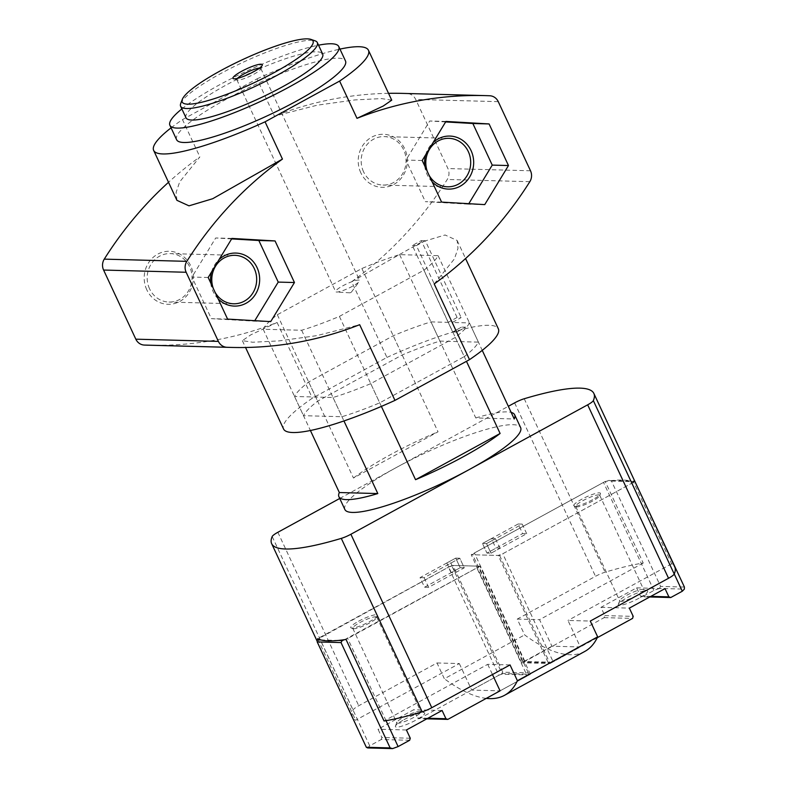 <?xml version="1.0" encoding="UTF-8"?>
<svg xmlns="http://www.w3.org/2000/svg" width="788" height="788" viewBox="0 0 788 788"><rect width="100%" height="100%" fill="white"/><g stroke="black" fill="none" stroke-linecap="round" stroke-linejoin="round"><path stroke-width="0.59" stroke-dasharray="3.94 2.96" d="M457.099 317.475L421.265 240.626L412.351 245.501L416.832 255.105L399.624 254.652A96.954 17.336 -25 0 0 361.879 268.511L277.327 314.737A96.954 17.336 -25 0 0 263.182 329.226L301.656 330.261A96.954 17.336 -25 0 0 339.401 316.402L423.954 270.176A96.954 17.336 -25 0 0 438.098 255.676L416.832 255.105L452.667 331.955L456.715 332.063L465.639 327.187L461.581 327.079L452.667 331.955L461.581 327.079L465.639 327.187L456.715 332.063L452.667 331.955L448.185 322.351L457.099 317.475L461.157 317.584L452.243 322.459L469.451 322.922L482.246 350.364M412.351 245.501L416.409 245.61L452.243 322.459M469.451 322.922A96.954 17.336 155 0 1 455.316 337.422L370.754 383.638A96.954 17.336 155 0 1 333.009 397.507L294.545 396.472A96.954 17.336 155 0 1 308.679 381.973L393.232 335.757A96.954 17.336 155 0 1 430.977 321.888L475.765 417.945L514.239 418.98M430.977 321.888L448.185 322.351M584.795 651.44A232.687 77.175 61.3 0 1 524.621 634.901L517.253 619.092L595.511 576.314A10.776 1.931 155 0 1 605.105 572.196A177.743 31.786 155 0 1 643.225 563.026L605.194 481.478A177.743 31.786 155 0 1 633.601 482.236L671.632 563.794A177.743 31.786 155 0 1 674.735 566.897M643.225 563.026L539.563 619.693L551.925 646.209L580.332 646.968L567.971 620.452L590.281 621.052M517.253 619.092L539.563 619.693M436.995 662.964L459.315 663.565L355.654 720.232A177.743 31.786 155 0 1 352.551 717.129A177.743 31.786 155 0 1 353.063 709.978A10.776 1.931 155 0 1 358.737 705.743L436.995 662.964L444.363 678.773L524.621 634.901M317.879 639.226L355.654 720.232M510.033 664.924L487.713 664.323L384.051 720.99M333.009 397.507L343.942 420.94M294.545 396.472L310.403 430.494M308.679 381.973L353.467 478.03L438.029 431.814L393.232 335.757M455.316 337.422L466.457 361.308M370.754 383.638L381.372 406.411M353.467 478.03A96.954 17.336 155 0 1 438.029 431.814M344.888 509.531A96.954 17.336 155 0 1 396.246 467.579A96.954 17.336 155 0 1 481.744 430.75A96.954 17.336 155 0 1 520.632 427.589M475.765 417.945A96.954 17.336 155 0 1 511.176 412.4M339.736 498.469L508.329 406.312M671.632 563.794L567.971 620.452M486.275 698.385A232.687 77.175 61.3 0 1 444.363 678.773M487.713 664.323L492.47 674.528M459.315 663.565L471.677 690.081L500.075 690.84L530.393 674.262L501.995 673.504L451.603 565.439L317.623 638.674M471.677 690.081L501.995 673.504M424.111 577.712L428.593 587.326L464.26 567.823L460.202 567.715L455.73 558.111L420.053 577.604L424.535 587.218L460.202 567.715L451.288 572.59L455.346 572.699L464.26 567.823L459.788 558.219L455.73 558.111L460.202 567.715L464.26 567.823L459.788 558.219L424.111 577.712L420.053 577.604M428.593 587.326L424.535 587.218M530.393 674.262L480 566.198L451.603 565.439M480 566.198L346.021 639.442M526.689 533.703L522.208 524.099L486.541 543.592L491.013 553.196L526.689 533.703L522.631 533.594L518.149 523.99L482.483 543.484L486.954 553.087L522.631 533.594M491.397 538.608L495.455 538.716L486.541 543.592L491.013 553.196L486.954 553.087L491.013 553.196L499.937 548.33L495.879 548.212L486.954 553.087L482.483 543.484L486.541 543.592L482.483 543.484L491.397 538.608L495.879 548.212M633.601 482.236L499.622 555.481L471.214 554.713L521.607 662.777L551.925 646.209M605.194 481.478L471.214 554.713M499.622 555.481L550.014 663.545L521.607 662.777M550.014 663.545L580.332 646.968M522.208 524.099L518.149 523.99M416.409 245.61L425.323 240.734L461.157 317.584M631.907 483.162L633.966 481.054L609.006 480.385L603.5 482.404L474.376 552.989L472.652 554.752L498.183 555.442L502.774 553.757L631.907 483.162L674.252 573.969M592.645 499.671A14.765 2.64 155 0 1 574.117 506.093A14.765 2.64 155 0 1 585.967 497.13A14.765 2.64 155 0 1 600.446 493.82A14.765 2.64 155 0 1 592.645 499.671M609.006 480.385L611.478 481.064L660.6 586.41L684.408 587.05M611.478 481.064L635.286 481.704M660.6 586.41L659.398 588.449L684.358 589.119M659.398 588.449L653.892 590.468L642.368 596.772L649.745 596.969M642.368 596.772L640.467 596.102L636.625 587.858L600.958 607.351L604.8 615.595L604.169 617.644L523.734 662.117L550.418 662.826L553.166 661.822L502.774 553.757M604.169 617.644L632.577 618.413M597.245 637.719L553.166 661.822M523.734 662.117L522.414 661.457L547.946 662.147L550.418 662.826M547.946 662.147L498.183 555.442M522.414 661.457L472.652 554.752M634.921 481.527L633.966 481.054M524.759 661.053L474.376 552.989M653.892 590.468L603.5 482.404M640.467 596.102L650.829 596.378M636.625 587.858L665.023 588.616M639.078 598.151A16.154 2.886 155 0 1 624.431 604.406A16.154 2.886 155 0 1 618.363 604.229A16.154 2.886 155 0 1 631.769 595.364A16.154 2.886 155 0 1 647.165 590.793A16.154 2.886 155 0 1 639.078 598.151M600.958 607.351L629.356 608.119M604.8 615.595L633.207 616.364M592.704 501.02A13.248 2.364 155 0 1 576.087 506.773A13.248 2.364 155 0 1 575.703 506.477A13.248 2.364 155 0 1 586.715 498.735A13.248 2.364 155 0 1 599.717 495.288A13.248 2.364 155 0 1 599.698 495.77A13.248 2.364 155 0 1 592.704 501.02M636.763 595.521A13.248 2.364 155 0 1 619.772 600.988A13.248 2.364 155 0 1 619.792 600.495A13.248 2.364 155 0 1 630.774 593.236A13.248 2.364 155 0 1 643.402 589.493A13.248 2.364 155 0 1 643.786 589.788A13.248 2.364 155 0 1 636.763 595.521M495.455 538.716L499.937 548.33M500.075 690.84L527.241 675.986L476.848 567.921L478.572 566.158L453.031 565.479L448.451 567.163L318.145 638.95M338.485 640.437L320.992 639.964M344.602 639.659L476.848 567.921M358.579 621.24A14.765 2.64 155 0 1 371.966 615.526A14.765 2.64 155 0 1 377.511 615.684A14.765 2.64 155 0 1 365.258 623.781A14.765 2.64 155 0 1 351.182 627.967A14.765 2.64 155 0 1 358.579 621.24M409.642 740.277L381.234 739.518L369.71 745.812L367.651 747.93M527.241 675.986L528.275 674.932L501.592 674.213L498.843 675.227L448.451 567.163M426.81 718.833L419.433 718.636L498.843 675.227M528.275 674.932L528.324 672.873L502.793 672.184L501.592 674.213M502.793 672.184L453.031 565.479M528.324 672.873L478.572 566.158M386.031 720.665L347.725 638.516M369.71 745.812L319.317 637.748M381.234 739.518L381.865 737.47L378.023 729.215L413.69 709.722L417.532 717.966L419.433 718.636M410.272 738.228L381.865 737.47M406.421 729.984L378.023 729.215M403.968 719.69A16.154 2.886 155 0 1 424.239 712.657A16.154 2.886 155 0 1 411.277 722.468A16.154 2.886 155 0 1 395.438 726.093A16.154 2.886 155 0 1 403.968 719.69M442.098 710.48L413.69 709.722M427.894 718.242L417.532 717.966M359.791 622.619A13.248 2.364 155 0 1 376.782 617.152A13.248 2.364 155 0 1 376.762 617.634A13.248 2.364 155 0 1 365.78 624.894A13.248 2.364 155 0 1 353.152 628.647A13.248 2.364 155 0 1 352.778 628.351A13.248 2.364 155 0 1 359.791 622.619M403.86 717.119A13.248 2.364 155 0 1 420.467 711.357A13.248 2.364 155 0 1 420.851 711.653A13.248 2.364 155 0 1 409.849 719.395A13.248 2.364 155 0 1 396.837 722.852A13.248 2.364 155 0 1 396.856 722.369A13.248 2.364 155 0 1 403.86 717.119M450.864 563.095L459.788 558.219L455.73 558.111L446.806 562.987L450.864 563.095L455.346 572.699M446.806 562.987L451.288 572.59M464.27 356.629A96.954 17.336 -25 0 0 478.405 342.13L439.931 341.096A96.954 17.336 -25 0 0 402.195 354.964L317.633 401.181A96.954 17.336 -25 0 0 303.498 415.68L341.972 416.714A96.954 17.336 -25 0 0 379.717 402.855L464.27 356.629L423.954 270.176M434.208 283.946L454.42 258.888L457.976 248.397L457.158 240.478L445.082 234.982L421.442 242.083L351.645 281.73L386.938 357.427L312.393 398.176A118.495 21.187 155 0 0 283.562 428.987M386.938 357.427A118.495 21.187 155 0 1 498.351 328.832M148.607 345.203A377.038 349.251 91.5 0 0 277.1 322.479L250.939 334.762L242.359 340.643L252.584 342.238L279.001 340.909L316.894 335.629L359.673 324.695M277.1 322.479L312.393 398.176M176.936 200.339L176.108 192.41L179.684 181.9L199.876 156.881A377.038 349.251 91.5 0 0 168.514 182.284M171.085 127.843A118.495 21.187 155 0 1 182.501 119.609L199.876 156.881M182.501 119.609L257.036 78.859L274.421 116.132L317.229 105.188L355.053 99.909L381.52 98.589L391.725 100.174M257.036 78.859A118.495 21.187 155 0 1 339.963 49.102M176.611 139.712A93.171 16.656 155 0 1 225.959 99.396A93.171 16.656 155 0 1 345.489 60.962M180.718 103.523A75.412 13.485 155 0 1 220.561 73.639A75.412 13.485 155 0 1 315.131 40.848M185.998 117.796A75.412 13.485 155 0 1 225.929 85.163A75.412 13.485 155 0 1 322.676 54.057M181.861 108.931A93.171 16.656 155 0 1 219.241 84.986A93.171 16.656 155 0 1 318.539 45.192M146.795 289.797A26.526 24.566 -88.5 0 1 170.178 251.313A26.526 24.566 -88.5 0 1 189.278 292.279A26.526 24.566 -88.5 0 1 146.795 289.797M360.815 172.808A26.526 24.566 -88.5 0 1 384.199 134.324A26.526 24.566 -88.5 0 1 403.298 175.291A26.526 24.566 -88.5 0 1 360.815 172.808M351.645 281.73A377.038 349.251 91.5 0 0 447.259 179.467A10.776 9.978 91.5 0 0 447.929 168.563L415.7 99.436A10.776 9.978 91.5 0 0 407.189 93.545A377.038 349.251 91.5 0 0 402.914 93.398M388.533 93.329A377.038 349.251 91.5 0 0 274.421 116.132M441.595 202.102L425.362 201.669L468.505 204.181L468.801 203.688M422.201 160.506L405.968 160.072L425.362 201.669M484.738 204.614L468.505 204.181M445.939 121.431L429.716 120.997L405.968 160.072M445.644 121.923L429.716 120.997M432.159 181.861A26.526 24.566 -88.5 0 1 427.155 174.591A26.526 24.566 -88.5 0 1 424.722 165.904M425.638 154.852A26.526 24.566 -88.5 0 1 433.134 142.5M208.18 277.494L191.957 277.061L211.351 318.657L254.485 321.169L254.79 320.677M231.928 238.419L215.695 237.986L191.957 277.061M227.584 319.091L211.351 318.657M270.717 321.612L254.485 321.169M231.623 238.912L215.695 237.986M218.148 298.859A26.526 24.566 -88.5 0 1 213.134 291.58A26.526 24.566 -88.5 0 1 210.701 282.902M211.617 271.84A26.526 24.566 -88.5 0 1 219.123 259.498M429.115 175.33A24.241 22.448 -88.5 0 1 428.179 173.527A24.241 22.448 -88.5 0 1 427.401 171.656M363.564 171.804A24.241 22.448 -88.5 0 1 384.278 136.6A24.241 22.448 -88.5 0 1 406.076 161.432A24.241 22.448 -88.5 0 1 382.978 185.062A24.241 22.448 -88.5 0 1 363.564 171.804M215.094 292.318A24.241 22.448 -88.5 0 1 214.169 290.526A24.241 22.448 -88.5 0 1 213.381 288.644M149.553 288.792A24.241 22.448 -88.5 0 1 170.267 253.588A24.241 22.448 -88.5 0 1 192.055 278.42A24.241 22.448 -88.5 0 1 168.967 302.05A24.241 22.448 -88.5 0 1 149.553 288.792M259.41 68.132A13.248 2.364 155 0 1 260.828 68.517A13.248 2.364 155 0 1 260.818 69.009A13.248 2.364 155 0 1 249.826 76.269A13.248 2.364 155 0 1 237.208 80.012A13.248 2.364 155 0 1 236.824 79.716A13.248 2.364 155 0 1 237.444 78.376M342.662 285.916A13.248 2.364 155 0 1 359.653 280.449A13.248 2.364 155 0 1 359.358 281.414A13.248 2.364 155 0 1 352.64 286.182A13.248 2.364 155 0 1 336.575 292.043A13.248 2.364 155 0 1 335.649 291.649A13.248 2.364 155 0 1 342.662 285.916M350.946 292.466L349.961 292.821L350.946 292.466M263.182 329.226L303.498 415.68M277.327 314.737L317.633 401.181M301.656 330.261L341.972 416.714M339.401 316.402L379.717 402.855M438.098 255.676L478.405 342.13M399.624 254.652L439.931 341.096M361.879 268.511L402.195 354.964M425.323 240.734L421.265 240.626M524.227 398.748L605.105 572.196M272.185 536.529L353.063 709.978M277.859 532.294L358.737 705.743M514.623 402.865L595.511 576.314M489.762 95.762L407.189 93.545M498.262 101.652L415.7 99.436M530.501 170.779L447.929 168.563M529.832 181.683L447.259 179.467M317.219 641.363L352.551 717.129M599.698 495.77L600.446 493.82M576.087 506.773L574.117 506.093M575.703 506.477L619.772 600.988M599.717 495.288L643.786 589.788M619.792 600.495L618.363 604.229M643.402 589.493L647.165 590.793M376.762 617.634L377.511 615.684M353.152 628.647L351.182 627.967M352.778 628.351L396.837 722.852M376.782 617.152L420.851 711.653M396.856 722.369L395.438 726.093M420.467 711.357L424.239 712.657M242.359 340.643L245.551 347.488M457.148 240.488L465.57 258.533M448.894 138.333L384.278 136.6M447.594 186.795L382.978 185.062M234.883 255.322L170.267 253.588M233.583 303.784L168.967 302.05M260.818 69.009L262.237 65.286M237.208 80.012L233.435 78.711M236.824 79.716L335.649 291.649M260.828 68.517L359.653 280.449M351.349 292.171L359.358 281.414M349.961 292.821L336.575 292.043"/><path stroke-width="1.18" d="M482.246 350.364L514.239 418.98A96.954 17.336 155 0 0 514.653 414.784L520.632 427.589A96.954 17.336 155 0 1 469.274 469.54A96.954 17.336 155 0 1 344.888 509.531L338.919 496.726A96.954 17.336 155 0 1 339.332 492.53L377.807 493.564A96.954 17.336 155 0 1 338.919 496.726M508.329 406.312L514.623 402.865A10.776 1.931 155 0 1 524.227 398.748A177.743 31.786 155 0 1 593.856 393.439A177.743 31.786 155 0 1 593.334 400.599A10.776 1.931 155 0 1 587.661 404.825L350.887 534.254A10.776 1.931 155 0 1 341.293 538.381A177.743 31.786 155 0 1 271.663 543.681A177.743 31.786 155 0 1 272.185 536.529A10.776 1.931 155 0 1 277.859 532.294L339.736 498.469M593.856 393.439L674.735 566.897A177.743 31.786 155 0 1 674.223 574.048A10.776 1.931 155 0 1 668.539 578.274L590.281 621.052L597.659 636.862L517.401 680.734A232.687 77.175 61.3 0 1 504.537 695.312A232.687 77.175 61.3 0 1 486.275 698.385M517.401 680.734L510.033 664.924L431.775 707.703A10.776 1.931 155 0 1 422.171 711.83A177.743 31.786 155 0 1 384.051 720.99L346.021 639.442A177.743 31.786 155 0 1 317.623 638.674L317.879 639.226M343.942 420.94L377.807 493.564M310.403 430.494L339.332 492.53M466.457 361.308L500.104 433.479L415.552 479.695L381.372 406.411M511.176 412.4A96.954 17.336 155 0 1 514.653 414.784M500.104 433.479A96.954 17.336 155 0 1 415.552 479.695M597.659 636.862A232.687 77.175 61.3 0 1 584.795 651.44L504.537 695.312M492.47 674.528L500.075 690.84L447.83 719.395L426.81 718.833M649.745 596.969L670.765 597.531L682.3 591.227L684.358 589.119L684.408 587.05L634.921 481.527M670.765 597.531L668.874 596.861L665.023 588.616L629.356 608.119L633.207 616.364L632.577 618.413L597.245 637.719M682.3 591.227L674.252 573.969M650.829 596.378L668.874 596.861M318.145 638.95L317.259 639.866L320.992 639.964M344.602 639.659L342.219 640.536L338.485 640.437M342.219 640.536L341.017 642.565L390.139 747.92L366.331 747.28L317.2 641.925L317.259 639.866M341.017 642.565L317.2 641.925M390.139 747.92L392.611 748.6L367.651 747.93L366.331 747.28M392.611 748.6L398.117 746.581L409.642 740.277L410.272 738.228L406.421 729.984L442.098 710.48L445.939 718.725L447.83 719.395M398.117 746.581L386.031 720.665M445.939 718.725L427.894 718.242M465.57 258.533L498.351 328.832A118.495 21.187 155 0 1 469.51 359.643L394.965 400.393A118.495 21.187 155 0 1 283.562 428.987L245.551 347.488M339.963 49.102A118.495 21.187 155 0 1 368.449 50.255A118.495 21.187 155 0 1 339.608 81.075L265.064 121.815L282.449 159.087A377.038 349.251 91.5 0 0 186.835 261.35A10.776 9.978 91.5 0 0 186.155 272.264L218.394 341.391A10.776 9.978 91.5 0 0 226.905 347.281A377.038 349.251 91.5 0 0 231.179 347.419A377.038 349.251 91.5 0 0 359.673 324.695L394.965 400.393M339.608 81.075L356.994 118.338A377.038 349.251 91.5 0 1 485.477 95.614A377.038 349.251 91.5 0 1 489.762 95.762A10.776 9.978 91.5 0 1 498.262 101.652L530.501 170.779A10.776 9.978 91.5 0 1 529.832 181.683A377.038 349.251 91.5 0 1 434.208 283.946L469.51 359.643M484.738 204.614L441.595 202.102L422.201 160.506L445.939 121.431L489.082 123.943L508.477 165.539L484.738 204.614M227.584 319.091L208.18 277.494L231.928 238.419L275.061 240.941L294.456 282.528L270.717 321.612L227.584 319.091M282.449 159.087L212.691 198.724L188.992 205.835L176.936 200.339L153.66 150.419A118.495 21.187 155 0 1 171.085 127.843M265.064 121.815A118.495 21.187 155 0 1 153.66 150.419M368.449 50.255L391.725 100.174L383.195 106.055L356.994 118.338M318.539 45.192A93.171 16.656 155 0 1 338.771 46.551L345.489 60.962A93.171 16.656 155 0 1 268.097 115.432A93.171 16.656 155 0 1 176.611 139.712L169.893 125.302A93.171 16.656 155 0 1 181.861 108.931M220.433 70.792A72.171 12.903 155 0 1 310.945 39.4A72.171 12.903 155 0 1 253.066 83.213A72.171 12.903 155 0 1 182.304 99.386A72.171 12.903 155 0 1 220.433 70.792M241.532 71.353A16.154 2.886 155 0 1 256.179 65.099A16.154 2.886 155 0 1 262.237 65.286A16.154 2.886 155 0 1 248.841 74.141A16.154 2.886 155 0 1 233.435 78.711A16.154 2.886 155 0 1 241.532 71.353M310.945 39.4L315.131 40.848A75.412 13.485 155 0 1 317.298 42.532A75.412 13.485 155 0 1 254.662 86.621A75.412 13.485 155 0 1 180.619 106.272A75.412 13.485 155 0 1 180.718 103.523L182.304 99.386M317.298 42.532L322.676 54.057A75.412 13.485 155 0 1 260.03 98.145A75.412 13.485 155 0 1 185.998 117.796L180.619 106.272M338.771 46.551A93.171 16.656 155 0 1 261.38 101.031A93.171 16.656 155 0 1 169.893 125.302M485.477 95.614L402.914 93.398A377.038 349.251 91.5 0 0 388.533 93.329M168.514 182.284A377.038 349.251 91.5 0 0 104.262 259.134A10.776 9.978 91.5 0 0 103.592 270.048L135.822 339.175A10.776 9.978 91.5 0 0 144.332 345.065A377.038 349.251 91.5 0 0 148.607 345.203L231.179 347.419M508.477 165.539L492.244 165.106L472.849 123.509L445.644 121.923M468.801 203.688L492.244 165.106M489.082 123.943L472.849 123.509M424.722 165.904A26.526 24.566 -88.5 0 1 425.638 154.852M433.134 142.5A26.526 24.566 -88.5 0 1 467.225 144.588A26.526 24.566 -88.5 0 1 466.309 181.447A26.526 24.566 -88.5 0 1 432.159 181.861M294.456 282.528L278.233 282.094L258.838 240.498L231.623 238.912M254.79 320.677L278.233 282.094M275.061 240.941L258.838 240.498M210.701 282.902A26.526 24.566 -88.5 0 1 211.617 271.84M219.123 259.498A26.526 24.566 -88.5 0 1 253.214 261.586A26.526 24.566 -88.5 0 1 252.298 298.435A26.526 24.566 -88.5 0 1 218.148 298.859M427.401 171.656A24.241 22.448 -88.5 0 1 448.894 138.333A24.241 22.448 -88.5 0 1 470.692 163.165A24.241 22.448 -88.5 0 1 447.594 186.795A24.241 22.448 -88.5 0 1 429.115 175.33M213.381 288.644A24.241 22.448 -88.5 0 1 234.883 255.322A24.241 22.448 -88.5 0 1 256.671 280.154A24.241 22.448 -88.5 0 1 233.583 303.784A24.241 22.448 -88.5 0 1 215.094 292.318M237.444 78.376A13.248 2.364 155 0 1 243.837 73.983A13.248 2.364 155 0 1 259.41 68.132M593.334 400.599L674.223 574.048M341.293 538.381L422.171 711.83M350.887 534.254L431.775 707.703M587.661 404.825L668.539 578.274M226.905 347.281L144.332 345.065M186.835 261.35L104.262 259.134M186.155 272.264L103.592 270.048M218.394 341.391L135.822 339.175M271.663 543.681L317.219 641.363"/></g></svg>
